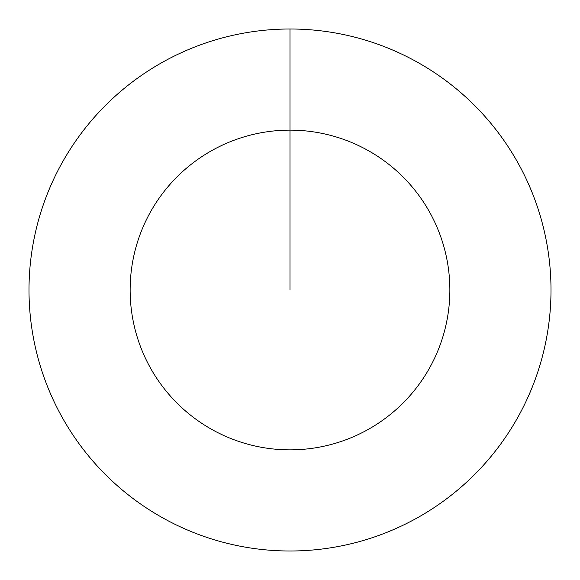 <?xml version="1.0" encoding="UTF-8"?>
<svg xmlns="http://www.w3.org/2000/svg" width="580" height="580" viewBox="0 0 580 580"><rect width="100%" height="100%" fill="white"/><g stroke="black" fill="none" stroke-linecap="round" stroke-linejoin="round"><path stroke-width="0.87" d="M290 29A261 261 0 0 1 551 290A261 261 0 0 1 290 551A261 261 0 0 1 29 290A261 261 0 0 1 290 29L290 130.137A159.862 159.862 0 0 1 449.863 290A159.862 159.862 0 0 1 290 449.863A159.862 159.862 0 0 1 130.137 290A159.862 159.862 0 0 1 290 130.137L290 290"/></g></svg>
